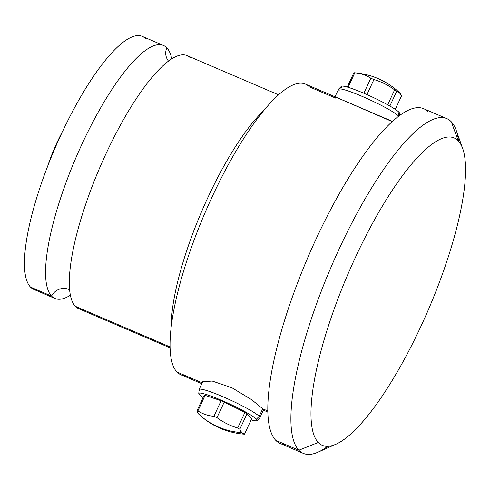 <?xml version="1.0" encoding="UTF-8"?>
<svg xmlns="http://www.w3.org/2000/svg" width="490" height="490" viewBox="0 0 490 490"><rect width="100%" height="100%" fill="white"/><g stroke="black" fill="none" stroke-linecap="round" stroke-linejoin="round"><path stroke-width="0.73" d="M62.395 131.792A57.55 15.135 113.2 0 0 47.83 165.755A57.55 15.135 -66.8 0 1 62.395 131.792M54.935 298.471L33.822 289.418A137.653 36.199 -66.8 0 1 30.454 287.042L51.573 296.101A137.653 36.199 113.2 0 0 54.935 298.471A137.653 36.199 113.2 0 0 70.376 295.237A137.653 36.199 113.2 0 1 51.573 296.101L30.454 287.042A137.653 36.199 -66.8 0 1 57.887 141.622A137.653 36.199 -66.8 0 1 142.333 36.407L163.452 45.46A137.653 36.199 113.2 0 0 79 150.675A137.653 36.199 113.2 0 0 51.573 296.101A13.395 12.844 136.3 0 1 69.605 289.78A13.395 12.844 -43.7 0 0 51.573 296.101A137.653 36.199 113.2 0 1 82.167 143.717A137.653 36.199 113.2 0 1 166.814 47.836A13.395 12.844 -43.7 0 0 168.517 61.115A13.395 12.844 136.3 0 1 166.814 47.836A137.653 36.199 113.2 0 0 163.452 45.46M171.751 58.88A137.653 36.199 113.2 0 0 166.814 47.836A137.653 36.199 113.2 0 1 171.751 58.88M82.712 309.46A137.653 36.199 -66.8 0 1 75.313 306.287L170.036 346.908L75.313 306.287A137.653 36.199 -66.8 0 1 105.907 153.903A137.653 36.199 -66.8 0 1 190.555 58.016M170.061 347.851L78.676 308.657A137.653 36.199 -66.8 0 1 75.313 306.287A137.653 36.199 -66.8 0 1 102.741 160.861A137.653 36.199 -66.8 0 1 187.192 55.646L278.577 94.84M335.111 97.467L335.693 98.141L309.306 86.822A158.111 41.577 113.2 0 0 212.078 196.956A158.111 41.577 113.2 0 0 176.933 371.996A158.111 41.577 113.2 0 0 185.434 375.64M201.813 383.731L180.798 374.715A158.111 41.577 -66.8 0 1 176.933 371.996L202.223 382.843L176.933 371.996A158.111 41.577 -66.8 0 1 208.44 204.949A158.111 41.577 -66.8 0 1 305.442 84.096L336.256 97.314M262.285 409.671L262.701 408.776L267.797 410.963L262.701 408.776L251.695 399.73L231.911 387.749L212.237 381.055L202.744 381.728L212.213 381.055L231.886 387.737L251.689 399.724L262.701 408.776L263.485 409.916L259.878 417.694A33.485 3.595 -155.1 0 0 259.198 416.329A33.485 3.595 24.9 0 1 259.792 417.811L257.011 420.591A32.126 3.448 -155.1 0 0 256.435 419.164A32.126 3.448 24.9 0 1 251.143 419.869A32.126 3.448 -155.1 0 0 257.011 420.591M428.205 111.873A182.109 47.885 113.2 0 0 316.221 238.722A182.109 47.885 113.2 0 0 275.748 440.32A182.109 47.885 113.2 0 0 285.535 444.522M303.286 453.366L280.194 443.462A182.109 47.885 -66.8 0 1 275.748 440.32L298.839 450.224A182.109 47.885 113.2 0 0 303.286 453.366A182.109 47.885 113.2 0 0 327.743 446.317M458.597 141.212A182.109 47.885 113.2 0 0 451.296 121.771A182.109 47.885 -66.8 0 1 456.129 130.12L462.695 148.513A167.225 43.971 113.2 0 0 458.266 140.851L451.296 121.771A182.109 47.885 113.2 0 0 446.849 118.635A182.109 47.885 113.2 0 0 335.123 257.832A182.109 47.885 113.2 0 0 298.839 450.224L318.261 442.464A167.225 43.971 113.2 0 0 335.858 444.252A167.225 43.971 113.2 0 0 428.677 308.994A167.225 43.971 113.2 0 0 462.695 148.513M335.858 444.252L317.998 452.172A182.109 47.885 -66.8 0 1 298.839 450.224L275.748 440.32A182.109 47.885 -66.8 0 1 312.032 247.928A182.109 47.885 -66.8 0 1 423.758 108.731L446.849 118.635M458.266 140.851A167.225 43.971 113.2 0 0 355.434 257.342A167.225 43.971 113.2 0 0 318.261 442.464A167.225 43.971 113.2 0 0 421.094 325.979A167.225 43.971 113.2 0 0 458.266 140.851A167.225 43.971 113.2 0 0 355.434 257.342A167.225 43.971 113.2 0 0 318.261 442.464L298.839 450.224A182.109 47.885 -66.8 0 1 339.313 248.626A182.109 47.885 -66.8 0 1 451.296 121.771L458.266 140.851M263.902 110.409A137.653 36.199 113.2 0 0 171.231 326.487A137.653 36.199 113.2 0 1 263.902 110.409M336.238 97.302L386.837 119.009M241.735 432.633L244.51 434.165L243.555 434.122A26.975 2.897 -155.1 0 0 244.51 434.165L251.738 418.595L247.046 413.695A26.975 2.897 -155.1 0 0 244.908 412.409L224.212 402.088A26.975 2.897 -155.1 0 0 221.119 400.759L205.114 395.344A26.975 2.897 -155.1 0 0 204.165 395.301A26.975 2.897 24.9 0 1 205.114 395.344L197.893 410.908C202.652 413.946 207.987 415.753 213.891 416.329L216.984 417.658C223.311 422.325 230.214 425.761 237.681 427.978L239.818 429.258L241.735 432.633C233.663 432.07 225.957 430.22 218.607 427.078C225.957 430.22 233.663 432.07 241.735 432.633A70.364 18.504 -66.8 0 1 239.818 429.258A26.975 2.897 -155.1 0 0 237.681 427.978L244.908 412.409A26.975 2.897 24.9 0 1 247.046 413.695L239.818 429.258L247.046 413.695L251.738 418.595L244.51 434.165A70.364 18.504 -66.8 0 1 241.735 432.633M243.891 434.152C226.656 432.646 211.729 426.092 199.105 414.485L198.854 414.24C204.679 419.642 211.264 423.917 218.607 427.078C211.264 423.917 204.679 419.642 198.854 414.24L196.937 410.865L197.893 410.908A26.975 2.897 -155.1 0 0 196.937 410.865L204.165 395.301L196.937 410.865A70.364 18.504 113.2 0 0 198.854 414.24M203.105 397.574A32.126 3.448 24.9 0 1 199.461 394.732A32.126 3.448 24.9 0 1 221.639 400.355A32.126 3.448 24.9 0 1 256.435 419.164L259.198 416.329L262.701 408.776L259.198 416.329L256.435 419.164A32.126 3.448 -155.1 0 0 224.928 401.788A32.126 3.448 -155.1 0 0 198.775 393.556A32.126 3.448 -155.1 0 0 199.461 394.732A32.126 3.448 -155.1 0 0 203.105 397.574M213.891 416.329L221.119 400.759A26.975 2.897 24.9 0 1 224.212 402.088L216.984 417.658A26.975 2.897 -155.1 0 0 213.891 416.329A70.364 49.178 121 0 1 197.893 410.908L205.114 395.344L221.119 400.759L213.891 416.329M198.775 393.556L199.099 389.636A33.485 3.595 24.9 0 1 226.356 398.217A33.485 3.595 24.9 0 1 259.198 416.329A33.485 3.595 -155.1 0 0 226.956 398.48A33.485 3.595 -155.1 0 0 199.136 389.495A33.485 3.595 -155.1 0 0 199.816 390.861M237.681 427.978A70.364 67.681 -87.4 0 1 216.984 417.658L224.212 402.088L244.908 412.409L237.681 427.978M399.54 92.677A70.364 18.504 113.2 0 0 396.765 91.146L394.628 89.866A26.975 2.897 24.9 0 1 396.765 91.146L399.54 92.677A70.364 18.504 113.2 0 1 401.457 96.052L395.283 109.35L401.457 96.052L399.289 92.432C386.665 80.826 371.738 74.272 354.503 72.765L353.884 72.753A26.975 2.897 24.9 0 1 354.834 72.796L348.102 87.3L354.834 72.796C360.738 73.377 366.073 75.184 370.838 78.216A26.975 2.897 24.9 0 1 373.931 79.545L370.838 78.216A70.364 49.178 -59 0 0 354.834 72.796M341.959 87.753A32.126 3.448 24.9 0 1 364.137 93.376A32.126 3.448 24.9 0 1 398.934 112.186A32.126 3.448 24.9 0 1 399.62 113.362L399.424 115.689M334.909 97.002L338.517 89.229A33.485 3.595 24.9 0 1 366.336 98.214A33.485 3.595 24.9 0 1 398.578 116.056L398.934 112.186L398.578 116.056A33.485 3.595 24.9 0 1 398.725 116.216A33.485 3.595 -155.1 0 0 398.578 116.056A33.485 3.595 -155.1 0 0 366.93 98.478A33.485 3.595 -155.1 0 0 338.602 89.113A33.485 3.595 -155.1 0 0 339.196 90.589M394.628 89.866C388.301 85.199 381.398 81.757 373.931 79.545L366.943 94.601L373.931 79.545A70.364 67.681 92.6 0 1 394.628 89.866L387.694 104.799L394.628 89.866M347.245 87.049L353.884 72.753L347.245 87.049M363.856 93.253L370.838 78.216L363.856 93.253M396.765 91.146L389.862 106.024L396.765 91.146M338.602 89.113L341.383 86.332A32.126 3.448 24.9 0 1 368.566 95.323A32.126 3.448 24.9 0 1 398.934 112.186M392.257 121.606L336.759 97.535M145.695 38.777A137.653 36.199 113.2 0 0 61.054 134.658A137.653 36.199 113.2 0 0 30.454 287.042A137.653 36.199 113.2 0 0 37.859 290.221M263.381 410.136L267.816 412.041M386.782 118.984L392.466 121.422M202.744 381.722L199.136 389.495"/></g></svg>
